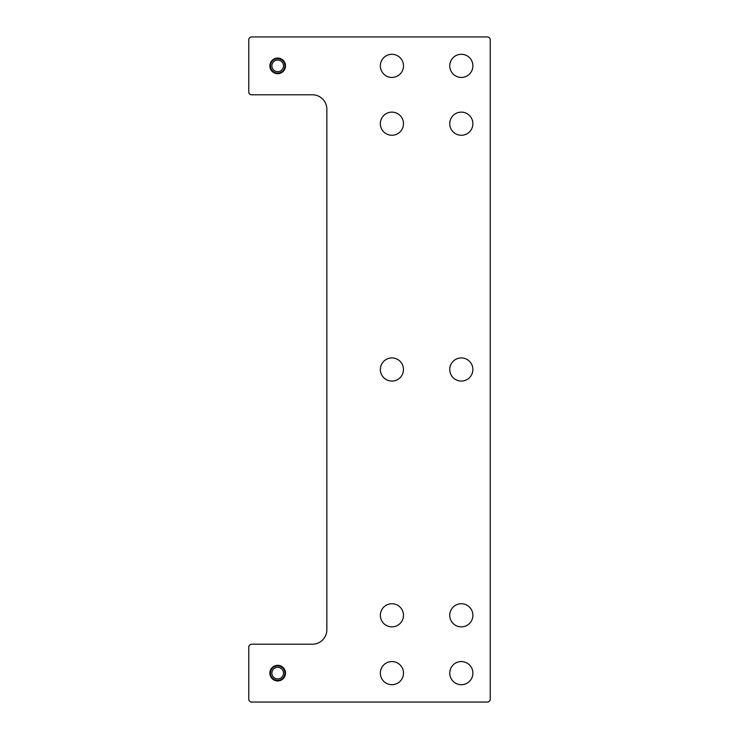 <?xml version="1.0" encoding="UTF-8"?>
<svg xmlns="http://www.w3.org/2000/svg" width="739" height="739" viewBox="0 0 739 739"><rect width="100%" height="100%" fill="white"/><g stroke="black" fill="none" stroke-linecap="round" stroke-linejoin="round"><path stroke-width="1.11" d="M248.766 647.105L248.766 699.159A2.891 2.891 0 0 0 251.657 702.05L487.343 702.05A2.891 2.891 0 0 0 490.234 699.159L490.234 39.841A2.891 2.891 0 0 0 487.343 36.95L251.657 36.95A2.891 2.891 0 0 0 248.766 39.841L248.766 91.895A2.891 2.891 0 0 0 251.657 94.786L312.385 94.786A14.457 14.457 0 0 1 326.85 109.243L326.85 629.757A14.457 14.457 0 0 1 312.385 644.214L251.657 644.214A2.891 2.891 0 0 0 248.766 647.105M391.91 661.562A11.565 11.565 0 0 1 401.933 678.919A11.565 11.565 0 0 1 381.897 678.919A11.565 11.565 0 0 1 391.91 661.562M461.312 112.134A11.565 11.565 0 0 1 471.334 129.482A11.565 11.565 0 0 1 451.298 129.482A11.565 11.565 0 0 1 461.312 112.134M461.312 54.298A11.565 11.565 0 0 1 471.334 71.655A11.565 11.565 0 0 1 451.298 71.655A11.565 11.565 0 0 1 461.312 54.298M461.312 603.735A11.565 11.565 0 0 1 471.334 621.083A11.565 11.565 0 0 1 451.298 621.083A11.565 11.565 0 0 1 461.312 603.735M391.91 357.935A11.565 11.565 0 0 1 401.933 375.283A11.565 11.565 0 0 1 381.897 375.283A11.565 11.565 0 0 1 391.91 357.935M391.91 112.134A11.565 11.565 0 0 1 401.933 129.482A11.565 11.565 0 0 1 381.897 129.482A11.565 11.565 0 0 1 391.91 112.134M391.91 54.298A11.565 11.565 0 0 1 401.933 71.655A11.565 11.565 0 0 1 381.897 71.655A11.565 11.565 0 0 1 391.91 54.298M391.91 603.735A11.565 11.565 0 0 1 401.933 621.083A11.565 11.565 0 0 1 381.897 621.083A11.565 11.565 0 0 1 391.91 603.735M461.312 661.562A11.565 11.565 0 0 1 471.334 678.919A11.565 11.565 0 0 1 451.298 678.919A11.565 11.565 0 0 1 461.312 661.562M461.312 357.935A11.565 11.565 0 0 1 471.334 375.283A11.565 11.565 0 0 1 451.298 375.283A11.565 11.565 0 0 1 461.312 357.935M277.688 58.058A7.806 7.806 0 0 1 284.45 69.771A7.806 7.806 0 0 1 270.927 69.771A7.806 7.806 0 0 1 277.688 58.058M277.688 665.322A7.806 7.806 0 0 1 284.45 677.035A7.806 7.806 0 0 1 270.927 677.035A7.806 7.806 0 0 1 277.688 665.322M277.688 680.508A7.372 7.372 0 0 0 284.072 669.442A7.372 7.372 0 0 0 271.305 669.442A7.372 7.372 0 0 0 277.688 680.508M277.688 680.36A7.233 7.233 0 0 0 283.952 669.516A7.233 7.233 0 0 0 271.425 669.516A7.233 7.233 0 0 0 277.688 680.36M277.688 678.947A5.81 5.81 0 0 0 282.723 670.227A5.81 5.81 0 0 0 272.654 670.227A5.81 5.81 0 0 0 277.688 678.947M277.688 73.244A7.372 7.372 0 0 0 284.072 62.178A7.372 7.372 0 0 0 271.305 62.178A7.372 7.372 0 0 0 277.688 73.244M277.688 73.096A7.233 7.233 0 0 0 283.952 62.252A7.233 7.233 0 0 0 271.425 62.252A7.233 7.233 0 0 0 277.688 73.096M277.688 71.674A5.81 5.81 0 0 0 282.723 62.963A5.81 5.81 0 0 0 272.654 62.963A5.81 5.81 0 0 0 277.688 71.674"/></g></svg>

